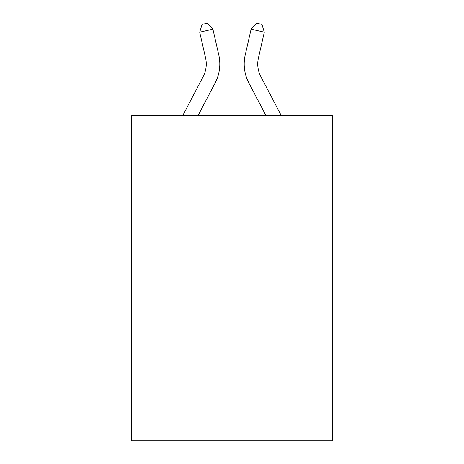 <?xml version="1.0" encoding="UTF-8"?>
<svg xmlns="http://www.w3.org/2000/svg" width="464" height="464" viewBox="0 0 464 464"><rect width="100%" height="100%" fill="white"/><g stroke="black" fill="none" stroke-linecap="round" stroke-linejoin="round"><path stroke-width="0.7" d="M332.265 251.111L332.265 440.8L131.735 440.8L131.735 115.623L332.265 115.623L332.265 251.111L131.735 251.111M182.723 115.623L203.162 76.601A27.098 27.098 0 0 0 205.581 58.006L199.694 32.178L212.901 29.168L218.788 54.996A40.646 40.646 0 0 1 215.163 82.888L198.018 115.623M281.277 115.623L260.838 76.601A27.098 27.098 0 0 1 258.419 58.006L264.306 32.178L251.099 29.168L245.212 54.996A40.646 40.646 0 0 0 248.837 82.888L265.982 115.623M251.099 29.168L245.212 54.996L251.099 29.168L245.212 54.996L251.099 29.168L245.212 54.996L251.099 29.168L245.212 54.996L251.099 29.168L245.212 54.996L251.099 29.168L245.212 54.996L251.099 29.168L245.212 54.996L251.099 29.168L245.212 54.996L251.099 29.168L245.212 54.996L251.099 29.168L245.212 54.996L251.099 29.168L245.212 54.996L251.099 29.168L245.212 54.996L251.099 29.168L245.212 54.996L251.099 29.168L245.212 54.996L251.099 29.168L245.212 54.996L251.099 29.168L256.627 23.2L261.911 24.406L264.306 32.178M260.838 76.601A27.098 27.098 0 0 1 258.419 58.006A27.098 27.098 0 0 0 260.838 76.601A27.098 27.098 0 0 1 258.419 58.006A27.098 27.098 0 0 0 260.838 76.601A27.098 27.098 0 0 1 258.419 58.006A27.098 27.098 0 0 0 260.838 76.601A27.098 27.098 0 0 1 258.419 58.006A27.098 27.098 0 0 0 260.838 76.601A27.098 27.098 0 0 1 258.419 58.006A27.098 27.098 0 0 0 260.838 76.601A27.098 27.098 0 0 1 258.419 58.006A27.098 27.098 0 0 0 260.838 76.601A27.098 27.098 0 0 1 258.419 58.006A27.098 27.098 0 0 0 260.838 76.601A27.098 27.098 0 0 1 258.419 58.006M203.162 76.601A27.098 27.098 0 0 0 205.581 58.006A27.098 27.098 0 0 1 203.162 76.601A27.098 27.098 0 0 0 205.581 58.006A27.098 27.098 0 0 1 203.162 76.601A27.098 27.098 0 0 0 205.581 58.006A27.098 27.098 0 0 1 203.162 76.601A27.098 27.098 0 0 0 205.581 58.006A27.098 27.098 0 0 1 203.162 76.601A27.098 27.098 0 0 0 205.581 58.006M199.694 32.178L202.089 24.406L207.373 23.2L212.901 29.168"/></g></svg>
